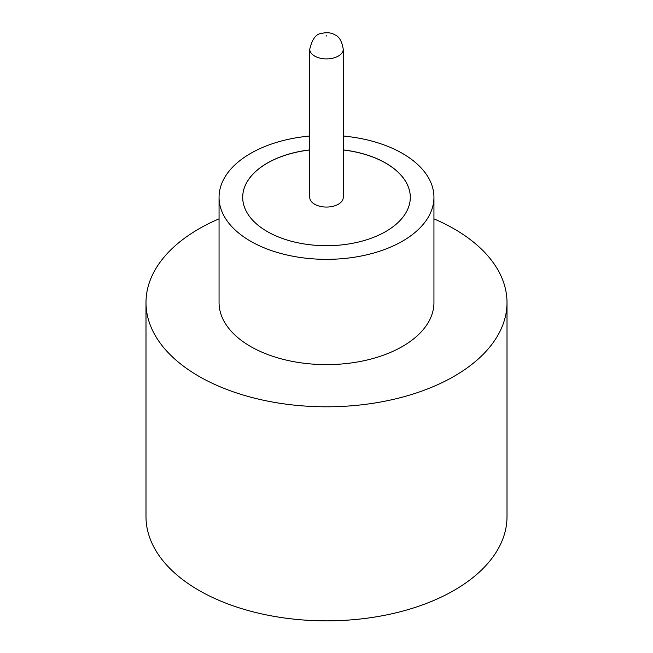 <?xml version="1.0" encoding="UTF-8"?>
<svg xmlns="http://www.w3.org/2000/svg" width="653" height="653" viewBox="0 0 653 653"><rect width="100%" height="100%" fill="white"/><g stroke="black" fill="none" stroke-linecap="round" stroke-linejoin="round"><path stroke-width="0.98" d="M314.648 204.226A16.758 9.681 0 0 0 332.916 206.324A16.758 9.681 0 0 0 343.258 197.386L343.258 49.228A16.758 9.681 180 0 1 332.916 58.166A16.758 9.681 180 0 1 314.648 56.068A16.758 9.681 180 0 1 309.742 49.228L309.742 197.386A16.758 9.681 0 0 0 314.648 204.226M309.742 136.044A107.443 62.035 0 0 0 219.057 197.312L219.057 302.584A107.443 62.035 0 0 0 250.523 346.449A107.443 62.035 0 0 0 367.615 359.893A107.443 62.035 0 0 0 433.943 302.584L433.943 197.312A107.443 62.035 0 0 0 402.477 153.447A107.443 62.035 0 0 0 343.258 136.044M219.057 197.312A107.443 62.035 0 0 0 250.523 241.177A107.443 62.035 0 0 0 367.615 254.621A107.443 62.035 0 0 0 433.943 197.312M219.057 218.845A180.506 104.211 0 0 0 145.994 302.584A180.506 104.211 0 0 0 198.863 376.275A180.506 104.211 0 0 0 395.579 398.869A180.506 104.211 0 0 0 507.006 302.584A180.506 104.211 0 0 0 454.137 228.893A180.506 104.211 0 0 0 433.943 218.845M145.994 302.584L145.994 516.637A180.506 104.211 0 0 0 198.863 590.328A180.506 104.211 0 0 0 395.579 612.922A180.506 104.211 0 0 0 507.006 516.637L507.006 302.584M309.742 149.904A83.804 48.387 0 0 0 242.696 197.312A83.804 48.387 0 0 0 267.24 231.529A83.804 48.387 0 0 0 358.57 242.018A83.804 48.387 0 0 0 410.304 197.312A83.804 48.387 0 0 0 385.76 163.103A83.804 48.387 0 0 0 343.258 149.904M410.304 197.345A83.804 48.387 0 0 0 385.76 163.168A83.804 48.387 0 0 0 343.258 149.978M309.742 149.978A83.804 48.387 0 0 0 242.696 197.345M326.198 36.07L326.802 35.719L326.198 36.07M343.258 49.228C341.919 41.237 339.16 36.462 334.973 34.911C331.438 32.642 326.908 32.152 321.398 33.434C316.003 33.907 312.118 39.172 309.742 49.228"/></g></svg>
